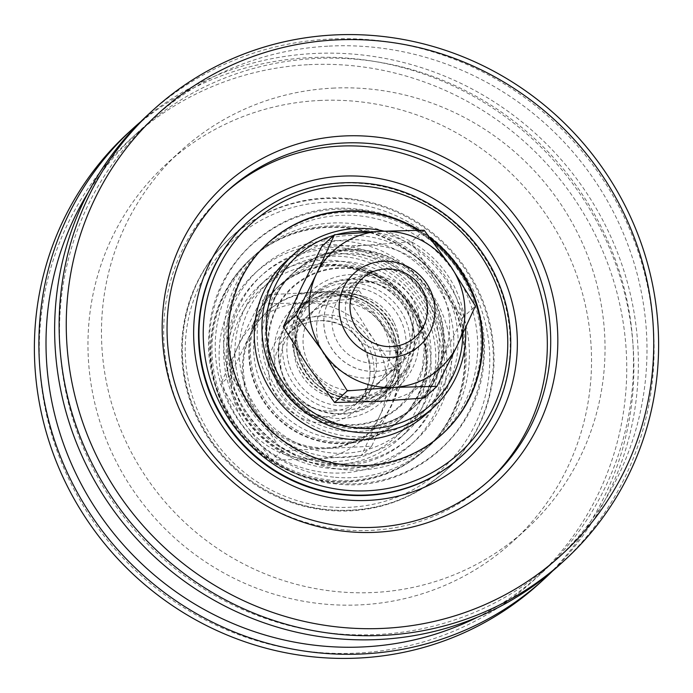 <?xml version="1.0" encoding="UTF-8"?>
<svg xmlns="http://www.w3.org/2000/svg" width="693" height="693" viewBox="0 0 693 693"><rect width="100%" height="100%" fill="white"/><g stroke="black" fill="none" stroke-linecap="round" stroke-linejoin="round"><path stroke-width="0.52" stroke-dasharray="3.46 2.6" d="M329.062 46.11A298.874 289.371 -132.5 0 1 645.997 325.519A298.874 289.371 -132.5 0 1 377.434 634.519A298.874 289.371 -132.5 0 1 60.499 355.111A298.874 289.371 -132.5 0 1 329.062 46.11M560.429 564.111A304.972 295.279 47.5 0 0 628.04 225.554A304.972 295.279 47.5 0 0 329.695 39.077A304.972 295.279 47.5 0 0 148.319 114.449M477.538 617.151A298.874 289.371 47.5 0 0 621.621 278.907A298.874 289.371 47.5 0 0 315.566 58.481A298.874 289.371 47.5 0 0 88.271 192.42M140.575 121.812A304.972 295.279 -132.5 0 1 313.946 53.508A304.972 295.279 -132.5 0 1 610.039 234.97A304.972 295.279 -132.5 0 1 552.425 571.188M308.809 64.666A298.874 289.371 -132.5 0 1 625.753 344.075A298.874 289.371 -132.5 0 1 357.19 653.075A298.874 289.371 -132.5 0 1 40.255 373.666A298.874 289.371 -132.5 0 1 308.809 64.666M540.185 582.674A304.972 295.279 47.5 0 0 607.796 244.109A304.972 295.279 47.5 0 0 309.442 57.632A304.972 295.279 47.5 0 0 128.066 133.013M444.655 471.664L461.521 456.193A158.584 153.543 47.5 0 0 496.682 280.145A158.584 153.543 47.5 0 0 341.536 183.177A158.584 153.543 47.5 0 0 247.228 222.375L230.353 237.838A158.584 153.543 -132.5 0 1 324.671 198.64A158.584 153.543 -132.5 0 1 479.807 295.608A158.584 153.543 -132.5 0 1 444.655 471.664A158.584 153.543 -132.5 0 1 350.337 510.854A158.584 153.543 -132.5 0 1 195.192 413.886A158.584 153.543 -132.5 0 1 230.353 237.838M346.881 468.823A115.887 112.205 -132.5 0 1 223.986 360.481A115.887 112.205 -132.5 0 1 328.118 240.67A115.887 112.205 -132.5 0 1 451.013 349.012A115.887 112.205 -132.5 0 1 346.881 468.823M327.494 247.704A109.789 106.298 47.5 0 0 262.197 274.844A109.789 106.298 47.5 0 0 237.855 396.725A109.789 106.298 47.5 0 0 345.261 463.851A109.789 106.298 47.5 0 0 410.559 436.72A109.789 106.298 47.5 0 0 434.892 314.839A109.789 106.298 47.5 0 0 327.494 247.704M323.622 244.794A115.887 112.205 47.5 0 0 219.482 364.613A115.887 112.205 47.5 0 0 342.377 472.947A115.887 112.205 47.5 0 0 446.517 353.135A115.887 112.205 47.5 0 0 323.622 244.794M343.009 465.913A109.789 106.298 -132.5 0 1 235.603 398.787A109.789 106.298 -132.5 0 1 259.944 276.905A109.789 106.298 -132.5 0 1 325.242 249.766A109.789 106.298 -132.5 0 1 432.649 316.9A109.789 106.298 -132.5 0 1 408.307 438.782A109.789 106.298 -132.5 0 1 343.009 465.913M489.05 480.587A195.183 188.981 -132.5 0 1 487.378 482.146A195.183 188.981 -132.5 0 1 371.292 530.388A195.183 188.981 -132.5 0 1 180.353 411.036A195.183 188.981 -132.5 0 1 223.622 194.361A195.183 188.981 -132.5 0 1 225.32 192.827M332.519 88.141A256.176 248.033 -132.5 0 1 583.134 244.785A256.176 248.033 -132.5 0 1 526.342 529.175A256.176 248.033 -132.5 0 1 373.986 592.489A256.176 248.033 -132.5 0 1 123.371 435.845A256.176 248.033 -132.5 0 1 180.163 151.455A256.176 248.033 -132.5 0 1 332.519 88.141M319.014 100.511A256.176 248.033 -132.5 0 1 569.629 257.155A256.176 248.033 -132.5 0 1 512.837 541.545A256.176 248.033 -132.5 0 1 360.481 604.859A256.176 248.033 -132.5 0 1 109.866 448.215A256.176 248.033 -132.5 0 1 166.658 163.825A256.176 248.033 -132.5 0 1 319.014 100.511M361.079 250.138A90.272 87.405 47.5 0 0 294.057 272.115A90.272 87.405 47.5 0 0 271.552 366.043A90.272 87.405 47.5 0 0 349.021 427.191A90.272 87.405 47.5 0 0 416.043 405.214A90.272 87.405 47.5 0 0 438.548 311.287A90.272 87.405 47.5 0 0 361.079 250.138M359.953 251.169A90.272 87.405 47.5 0 0 292.931 273.146A90.272 87.405 47.5 0 0 270.426 367.073A90.272 87.405 47.5 0 0 347.895 428.222A90.272 87.405 47.5 0 0 414.916 406.245A90.272 87.405 47.5 0 0 437.422 312.318A90.272 87.405 47.5 0 0 359.953 251.169M345.296 466.502A129.305 125.199 47.5 0 0 441.294 435.022A129.305 125.199 47.5 0 0 473.527 300.476A129.305 125.199 47.5 0 0 362.56 212.89A129.305 125.199 47.5 0 0 266.554 244.369A129.305 125.199 47.5 0 0 234.321 378.915A129.305 125.199 47.5 0 0 345.296 466.502M267.905 243.13A129.305 125.199 47.5 0 0 267.68 243.338A129.305 125.199 47.5 0 0 235.447 377.884A129.305 125.199 47.5 0 0 346.413 465.471A129.305 125.199 47.5 0 0 442.42 433.991A129.305 125.199 47.5 0 0 442.645 433.783M430.864 238.877A129.305 125.199 47.5 0 0 418.347 230.249M331.921 442.862A90.272 87.405 -132.5 0 1 254.452 381.713A90.272 87.405 -132.5 0 1 276.957 287.786A90.272 87.405 -132.5 0 1 343.979 265.809A90.272 87.405 -132.5 0 1 421.448 326.957A90.272 87.405 -132.5 0 1 398.943 420.885A90.272 87.405 -132.5 0 1 331.921 442.862M333.047 441.831A90.272 87.405 -132.5 0 1 255.578 380.682A90.272 87.405 -132.5 0 1 278.084 286.755A90.272 87.405 -132.5 0 1 345.105 264.778A90.272 87.405 -132.5 0 1 422.574 325.927A90.272 87.405 -132.5 0 1 400.069 419.854A90.272 87.405 -132.5 0 1 333.047 441.831M347.704 226.498A129.305 125.199 -132.5 0 1 458.679 314.085A129.305 125.199 -132.5 0 1 426.446 448.631A129.305 125.199 -132.5 0 1 330.44 480.11A129.305 125.199 -132.5 0 1 219.473 392.524A129.305 125.199 -132.5 0 1 251.706 257.978A129.305 125.199 -132.5 0 1 347.704 226.498M346.587 227.529A129.305 125.199 -132.5 0 1 457.553 315.116A129.305 125.199 -132.5 0 1 425.32 449.662A129.305 125.199 -132.5 0 1 329.322 481.141A129.305 125.199 -132.5 0 1 218.347 393.555A129.305 125.199 -132.5 0 1 250.58 259.009A129.305 125.199 -132.5 0 1 346.587 227.529M328.872 481.557A129.305 125.199 -132.5 0 1 217.897 393.971A129.305 125.199 -132.5 0 1 250.13 259.416A129.305 125.199 -132.5 0 1 346.136 227.936A129.305 125.199 -132.5 0 1 457.103 315.523A129.305 125.199 -132.5 0 1 424.87 450.078A129.305 125.199 -132.5 0 1 328.872 481.557M333.697 477.139A129.305 125.199 -132.5 0 1 222.722 389.544A129.305 125.199 -132.5 0 1 254.955 254.998A129.305 125.199 -132.5 0 1 350.961 223.518A129.305 125.199 -132.5 0 1 461.928 311.105A129.305 125.199 -132.5 0 1 429.695 445.651A129.305 125.199 -132.5 0 1 333.697 477.139M342.039 469.482A129.305 125.199 -132.5 0 1 231.072 381.895A129.305 125.199 -132.5 0 1 263.305 247.349A129.305 125.199 -132.5 0 1 359.303 215.861A129.305 125.199 -132.5 0 1 470.278 303.456A129.305 125.199 -132.5 0 1 438.045 438.002A129.305 125.199 -132.5 0 1 342.039 469.482M419.464 230.241A129.305 125.199 -132.5 0 1 429.461 237.049M348.354 261.798A90.272 87.405 -132.5 0 1 425.823 322.947A90.272 87.405 -132.5 0 1 403.317 416.874A90.272 87.405 -132.5 0 1 336.296 438.851A90.272 87.405 -132.5 0 1 258.827 377.702A90.272 87.405 -132.5 0 1 281.332 283.775A90.272 87.405 -132.5 0 1 348.354 261.798M343.529 266.225A90.272 87.405 -132.5 0 1 420.998 327.365A90.272 87.405 -132.5 0 1 398.492 421.301A90.272 87.405 -132.5 0 1 331.471 443.277A90.272 87.405 -132.5 0 1 254.002 382.129A90.272 87.405 -132.5 0 1 276.507 288.201A90.272 87.405 -132.5 0 1 343.529 266.225M344.646 431.202A90.272 87.405 -132.5 0 1 267.177 370.053A90.272 87.405 -132.5 0 1 289.683 276.126A90.272 87.405 -132.5 0 1 356.704 254.149A90.272 87.405 -132.5 0 1 434.173 315.298A90.272 87.405 -132.5 0 1 411.668 409.225A90.272 87.405 -132.5 0 1 344.646 431.202M361.529 249.723A90.272 87.405 -132.5 0 1 438.998 310.871A90.272 87.405 -132.5 0 1 416.493 404.799A90.272 87.405 -132.5 0 1 349.471 426.775A90.272 87.405 -132.5 0 1 272.002 365.635A90.272 87.405 -132.5 0 1 294.508 271.699A90.272 87.405 -132.5 0 1 361.529 249.723M345.599 453.213A100.035 96.847 47.5 0 0 435.481 349.792A100.035 96.847 47.5 0 0 329.409 256.28A100.035 96.847 47.5 0 0 239.518 359.702A100.035 96.847 47.5 0 0 345.599 453.213M328.43 253.3A103.69 100.398 -132.5 0 1 429.877 316.701A103.69 100.398 -132.5 0 1 406.886 431.808A103.69 100.398 -132.5 0 1 345.218 457.441A103.69 100.398 -132.5 0 1 243.78 394.031A103.69 100.398 -132.5 0 1 266.762 278.924A103.69 100.398 -132.5 0 1 328.43 253.3M320.409 264.527A100.035 96.847 -132.5 0 1 426.481 358.047A100.035 96.847 -132.5 0 1 336.599 461.46A100.035 96.847 -132.5 0 1 230.518 367.948A100.035 96.847 -132.5 0 1 320.409 264.527M337.569 464.449A103.69 100.398 47.5 0 0 399.237 438.816A103.69 100.398 47.5 0 0 422.219 323.709A103.69 100.398 47.5 0 0 320.781 260.308A103.69 100.398 47.5 0 0 259.113 285.932A103.69 100.398 47.5 0 0 236.131 401.048A103.69 100.398 47.5 0 0 337.569 464.449M346.543 405.864A56.116 54.331 47.5 0 0 396.968 347.843A56.116 54.331 47.5 0 0 337.456 295.383A56.116 54.331 47.5 0 0 287.032 353.404A56.116 54.331 47.5 0 0 346.543 405.864M336.486 292.403A59.771 57.874 -132.5 0 1 394.967 328.95A59.771 57.874 -132.5 0 1 381.713 395.313A59.771 57.874 -132.5 0 1 346.162 410.083A59.771 57.874 -132.5 0 1 287.69 373.536A59.771 57.874 -132.5 0 1 300.935 307.172A59.771 57.874 -132.5 0 1 336.486 292.403M332.666 295.911A59.771 57.874 -132.5 0 1 391.138 332.458A59.771 57.874 -132.5 0 1 377.884 398.813A59.771 57.874 -132.5 0 1 342.342 413.591A59.771 57.874 -132.5 0 1 283.861 377.035A59.771 57.874 -132.5 0 1 297.115 310.681A59.771 57.874 -132.5 0 1 332.666 295.911M332.449 411.027A48.796 47.245 -132.5 0 1 284.719 381.193A48.796 47.245 -132.5 0 1 295.53 327.027A48.796 47.245 -132.5 0 1 324.549 314.96A48.796 47.245 -132.5 0 1 372.288 344.802A48.796 47.245 -132.5 0 1 361.469 398.969A48.796 47.245 -132.5 0 1 332.449 411.027M345.946 398.657A48.796 47.245 -132.5 0 1 298.215 368.823A48.796 47.245 -132.5 0 1 309.035 314.648A48.796 47.245 -132.5 0 1 338.054 302.59A48.796 47.245 -132.5 0 1 385.784 332.423A48.796 47.245 -132.5 0 1 374.974 386.599A48.796 47.245 -132.5 0 1 345.946 398.657M442.966 296.076A100.035 96.847 -132.5 0 1 400.398 427.364A100.035 96.847 -132.5 0 1 268.035 380.431A100.035 96.847 -132.5 0 1 310.603 249.133A100.035 96.847 -132.5 0 1 442.966 296.076M426.238 414.076A103.69 100.398 47.5 0 0 446.838 293.91A103.69 100.398 47.5 0 0 286.114 261.192M462.811 333.757A100.035 96.847 47.5 0 0 451.966 287.829A100.035 96.847 47.5 0 0 370.686 231.86M383.939 231.133A103.69 100.398 -132.5 0 1 454.487 286.902A103.69 100.398 -132.5 0 1 465.557 327.841M400.069 318.719A56.116 54.331 -132.5 0 1 376.186 392.368A56.116 54.331 -132.5 0 1 301.931 366.034A56.116 54.331 -132.5 0 1 325.814 292.385A56.116 54.331 -132.5 0 1 400.069 318.719M299.411 366.961A59.771 57.874 47.5 0 0 392.065 385.828A59.771 57.874 47.5 0 0 403.941 316.554A59.771 57.874 47.5 0 0 311.287 297.687A59.771 57.874 47.5 0 0 299.411 366.961M303.231 363.453A59.771 57.874 47.5 0 0 395.885 382.319A59.771 57.874 47.5 0 0 407.761 313.045A59.771 57.874 47.5 0 0 315.116 294.187A59.771 57.874 47.5 0 0 303.231 363.453M407.163 309.433A48.796 47.245 47.5 0 0 331.531 294.031A48.796 47.245 47.5 0 0 321.829 350.58A48.796 47.245 47.5 0 0 397.47 365.973A48.796 47.245 47.5 0 0 407.163 309.433M393.667 321.803A48.796 47.245 47.5 0 0 318.026 306.401A48.796 47.245 47.5 0 0 308.333 362.95A48.796 47.245 47.5 0 0 383.965 378.352A48.796 47.245 47.5 0 0 393.667 321.803M336.919 234.529A100.035 96.847 47.5 0 0 333.757 235.412M316.918 316.788C343.122 313.366 373.744 340.367 373.839 366.969C378.101 393.373 352.148 423.224 325.606 422.461C299.411 425.892 268.789 398.891 268.693 372.288C264.431 345.885 290.384 316.034 316.918 316.788M314.847 291.571A79.297 76.776 -132.5 0 1 392.42 340.055A79.297 76.776 -132.5 0 1 374.844 428.083A79.297 76.776 -132.5 0 1 327.685 447.678A79.297 76.776 -132.5 0 1 250.112 399.194A79.297 76.776 -132.5 0 1 267.689 311.174A79.297 76.776 -132.5 0 1 314.847 291.571M326.784 448.51A79.297 76.776 47.5 0 0 373.943 428.906A79.297 76.776 47.5 0 0 390.835 406.081A79.297 76.776 47.5 0 0 384.416 328.023A79.297 76.776 47.5 0 0 313.946 292.403A79.297 76.776 47.5 0 0 266.788 311.997A79.297 76.776 47.5 0 0 249.896 334.823A79.297 76.776 47.5 0 0 256.315 412.881A79.297 76.776 47.5 0 0 326.784 448.51L281.938 450.771L230.682 374.982L269.109 294.664L358.792 290.133L410.048 365.921L371.621 446.24L326.784 448.51M371.621 446.24L361.46 455.561L379.366 416.597L399.878 375.242L410.048 365.921M281.938 450.771L271.769 460.091L315.306 459.026L361.46 455.561M230.682 374.982L220.513 384.303L244.837 423.397L271.769 460.091M269.109 294.664L258.939 303.984L238.418 345.339L220.513 384.303M358.792 290.133L348.622 299.454L302.477 302.919L258.939 303.984M399.878 375.242L372.947 338.539L348.622 299.454M379.366 416.597A79.297 76.776 47.5 0 0 372.947 338.539A79.297 76.776 47.5 0 0 302.477 302.919A79.297 76.776 47.5 0 0 238.418 345.339A79.297 76.776 47.5 0 0 244.837 423.397A79.297 76.776 47.5 0 0 315.306 459.026A79.297 76.776 47.5 0 0 379.366 416.597M367.844 275.286A48.796 47.245 47.5 0 0 338.825 287.344A48.796 47.245 47.5 0 0 328.006 341.519A48.796 47.245 47.5 0 0 375.745 371.353A48.796 47.245 47.5 0 0 404.764 359.295A48.796 47.245 47.5 0 0 415.575 305.119A48.796 47.245 47.5 0 0 367.844 275.286M367.784 275.338A48.796 47.245 47.5 0 0 338.764 287.396A48.796 47.245 47.5 0 0 327.945 341.571A48.796 47.245 47.5 0 0 375.684 371.405A48.796 47.245 47.5 0 0 404.703 359.346A48.796 47.245 47.5 0 0 415.523 305.171A48.796 47.245 47.5 0 0 367.784 275.338M369.378 281.627A41.476 40.159 47.5 0 0 344.716 291.874A41.476 40.159 47.5 0 0 335.516 337.924A41.476 40.159 47.5 0 0 376.091 363.279A41.476 40.159 47.5 0 0 400.762 353.032A41.476 40.159 47.5 0 0 409.953 306.99A41.476 40.159 47.5 0 0 369.378 281.627M389.449 351.048A41.476 40.159 -132.5 0 1 348.874 325.684A41.476 40.159 -132.5 0 1 358.064 279.643A41.476 40.159 -132.5 0 1 382.735 269.386A41.476 40.159 -132.5 0 1 423.31 294.75A41.476 40.159 -132.5 0 1 414.111 340.791A41.476 40.159 -132.5 0 1 389.449 351.048M321.786 246.387L365.315 245.322A79.297 76.776 47.5 0 0 301.264 287.742A79.297 76.776 47.5 0 0 307.683 365.8A79.297 76.776 47.5 0 0 378.153 401.429A79.297 76.776 47.5 0 0 442.203 359A79.297 76.776 47.5 0 0 435.793 280.942A79.297 76.776 47.5 0 0 365.315 245.322L411.469 241.857L424.151 230.223M411.469 241.857L435.793 280.942L462.725 317.645L475.415 306.011M462.725 317.645L442.203 359L424.298 397.964M247.678 221.959A158.584 153.543 -132.5 0 1 365.41 183.35A158.584 153.543 -132.5 0 1 501.507 290.774A158.584 153.543 -132.5 0 1 461.971 455.786M348.761 198.605A158.584 153.543 -132.5 0 1 484.857 306.029A158.584 153.543 -132.5 0 1 445.322 471.041A158.584 153.543 -132.5 0 1 327.59 509.65A158.584 153.543 -132.5 0 1 191.493 402.226A158.584 153.543 -132.5 0 1 231.029 237.214A158.584 153.543 -132.5 0 1 348.761 198.605M347.843 202.815A154.929 150 -132.5 0 1 489.423 370.019A154.929 150 -132.5 0 1 327.157 506.678A154.929 150 -132.5 0 1 185.585 339.483A154.929 150 -132.5 0 1 347.843 202.815M358.896 279.054A60.993 59.052 -132.5 0 1 411.244 320.374A60.993 59.052 -132.5 0 1 396.032 383.835A60.993 59.052 -132.5 0 1 350.753 398.683A60.993 59.052 -132.5 0 1 298.406 357.371A60.993 59.052 -132.5 0 1 313.608 293.901A60.993 59.052 -132.5 0 1 358.896 279.054M359.814 274.844A64.657 62.595 -132.5 0 1 418.901 344.62A64.657 62.595 -132.5 0 1 351.186 401.654A64.657 62.595 -132.5 0 1 292.099 331.878A64.657 62.595 -132.5 0 1 359.814 274.844M334.104 413.946A60.993 59.052 -132.5 0 1 281.756 372.626A60.993 59.052 -132.5 0 1 296.968 309.165A60.993 59.052 -132.5 0 1 342.247 294.317A60.993 59.052 -132.5 0 1 394.594 335.629A60.993 59.052 -132.5 0 1 379.392 399.099A60.993 59.052 -132.5 0 1 334.104 413.946M341.814 291.346A64.657 62.595 -132.5 0 1 400.9 361.122A64.657 62.595 -132.5 0 1 333.186 418.156A64.657 62.595 -132.5 0 1 274.099 348.38A64.657 62.595 -132.5 0 1 341.814 291.346M326.117 416.839A48.796 47.245 47.5 0 0 355.137 404.773A48.796 47.245 47.5 0 0 365.947 350.606A48.796 47.245 47.5 0 0 318.217 320.772A48.796 47.245 47.5 0 0 289.198 332.831A48.796 47.245 47.5 0 0 278.378 386.997A48.796 47.245 47.5 0 0 326.117 416.839M227.001 191.268L223.622 194.361M526.342 529.175L512.837 541.545M262.197 274.844L259.944 276.905M410.559 436.72L408.307 438.782M180.163 151.455L166.658 163.825M490.748 479.054L487.378 482.146M336.244 483.298C283.853 478.612 235.707 441.077 217.948 391.233C198.51 340.445 212.63 279.634 252.538 243.979C282.181 217.784 316.918 206.367 356.756 209.702C408.783 214.371 456.652 251.394 474.67 300.762C494.646 351.741 480.647 413.132 440.462 449.021C410.819 475.216 376.082 486.633 336.244 483.298M350.901 267.966C328.179 266.103 308.584 272.496 292.099 287.145C278.326 300.026 270.374 316.086 268.243 335.343C266.831 350.476 269.551 365.081 276.412 379.14C290.765 405.847 312.664 421.145 342.099 425.034C364.821 426.897 384.416 420.504 400.9 405.855C414.674 392.974 422.626 376.914 424.757 357.657C426.169 342.524 423.449 327.919 416.588 313.86C402.235 287.153 380.336 271.855 350.901 267.966M292.931 273.146L294.057 272.115M441.294 435.022L442.42 433.991M266.554 244.369L267.68 243.338M414.916 406.245L416.043 405.214M278.084 286.755L276.957 287.786M426.446 448.631L425.32 449.662M251.706 257.978L250.58 259.009M400.069 419.854L398.943 420.885M254.955 254.998L250.13 259.416M356.817 209.095C283.324 199.688 212.041 259.719 209.026 333.645C202.243 406.713 262.907 478.352 336.183 483.905C408.974 493.182 479.773 434.424 483.835 361.278C491.744 287.638 430.795 214.665 356.817 209.095M268.13 242.922L263.305 247.349M461.521 456.193L445.322 471.041C411.928 500.589 372.643 513.47 327.468 509.701C270.218 504.539 216.874 464.89 194.846 411.148C168.927 351.923 184.069 279.054 231.029 237.214L247.228 222.375M442.87 433.584L438.045 438.002M429.695 445.651L424.87 450.078M400.485 405.405L414.223 388.383L422.435 367.853L424.393 345.46L419.828 323.042L409.061 302.529L392.974 285.724L372.99 274.081L350.84 268.572C328.3 266.727 308.853 273.068 292.515 287.595C278.855 300.364 270.963 316.303 268.849 335.403C267.446 350.424 270.149 364.908 276.957 378.872C291.216 405.379 312.95 420.573 342.16 424.428C364.7 426.273 384.147 419.932 400.485 405.405M403.317 416.874L398.492 421.301M416.493 404.799L411.668 409.225M396.032 383.835C383.272 395.14 368.217 400.078 350.875 398.631C300.554 396.257 275.424 325.13 313.608 293.901L296.968 309.165C309.728 297.86 324.783 292.922 342.125 294.369C392.446 296.743 417.576 367.879 379.392 399.099L396.032 383.835M294.508 271.699L289.683 276.126M281.332 283.775L276.507 288.201M381.713 395.313L377.884 398.813M406.886 431.808L399.237 438.816M309.035 314.648L295.53 327.027M374.974 386.599L361.469 398.969M266.762 278.924L259.113 285.932M300.935 307.172L297.115 310.681M392.065 385.828L395.885 382.319M318.026 306.401L331.531 294.031M383.965 378.352L397.47 365.973M311.287 297.687L315.116 294.187M420.001 345.322L355.137 404.773C388.426 377.824 361.174 316.095 318.07 320.842C306.982 321.5 297.358 325.502 289.198 332.831L354.062 273.38M374.844 428.083L373.943 428.906M267.689 311.174L266.788 311.997M344.716 291.874L358.064 279.643M400.762 353.032L414.111 340.791"/><path stroke-width="1.04" d="M384.191 628.334A298.874 289.371 47.5 0 0 652.745 319.334A298.874 289.371 47.5 0 0 335.81 39.925A298.874 289.371 47.5 0 0 67.247 348.925A298.874 289.371 47.5 0 0 384.191 628.334M334.191 34.953A304.972 295.279 -132.5 0 1 632.544 221.431A304.972 295.279 -132.5 0 1 564.934 559.987A304.972 295.279 -132.5 0 1 383.558 635.368A304.972 295.279 -132.5 0 1 85.204 448.891A304.972 295.279 -132.5 0 1 152.815 110.326A304.972 295.279 -132.5 0 1 334.191 34.953M152.815 110.326L148.319 114.449A304.972 295.279 47.5 0 0 80.709 453.014A304.972 295.279 47.5 0 0 379.054 639.492A304.972 295.279 47.5 0 0 560.429 564.111L564.934 559.987M88.271 192.42A298.874 289.371 47.5 0 0 90.107 499.792A298.874 289.371 47.5 0 0 363.938 646.89A298.874 289.371 47.5 0 0 477.538 617.151M552.425 571.188A304.972 295.279 -132.5 0 1 544.681 578.551A304.972 295.279 -132.5 0 1 363.305 653.923A304.972 295.279 -132.5 0 1 64.96 467.446A304.972 295.279 -132.5 0 1 132.571 128.889A304.972 295.279 -132.5 0 1 140.575 121.812M132.571 128.889L128.066 133.013A304.972 295.279 47.5 0 0 60.456 471.569A304.972 295.279 47.5 0 0 358.809 658.047A304.972 295.279 47.5 0 0 540.185 582.674L544.681 578.551M376.29 532.267A201.282 194.88 -132.5 0 1 162.838 344.092A201.282 194.88 -132.5 0 1 343.711 135.993A201.282 194.88 -132.5 0 1 557.155 324.159A201.282 194.88 -132.5 0 1 376.29 532.267M343.078 143.027A195.183 188.981 47.5 0 0 227.001 191.268A195.183 188.981 47.5 0 0 183.732 407.943A195.183 188.981 47.5 0 0 374.67 527.295A195.183 188.981 47.5 0 0 490.748 479.054A195.183 188.981 47.5 0 0 534.017 262.37A195.183 188.981 47.5 0 0 343.078 143.027M368.823 500.363A164.683 159.451 -132.5 0 1 194.187 346.405A164.683 159.451 -132.5 0 1 342.169 176.143A164.683 159.451 -132.5 0 1 516.813 330.102A164.683 159.451 -132.5 0 1 368.823 500.363M247.228 222.375A158.584 153.543 47.5 0 0 212.067 398.423A158.584 153.543 47.5 0 0 367.212 495.391A158.584 153.543 47.5 0 0 461.521 456.193L461.971 455.786A158.584 153.543 -132.5 0 1 344.239 494.395A158.584 153.543 -132.5 0 1 208.143 386.971A158.584 153.543 -132.5 0 1 247.678 221.959L247.228 222.375M225.32 192.827A195.183 188.981 -132.5 0 1 339.7 146.119A195.183 188.981 -132.5 0 1 530.171 264.388A195.183 188.981 -132.5 0 1 489.05 480.587M442.645 433.783A129.305 125.199 47.5 0 0 430.864 238.877M418.347 230.249A129.305 125.199 47.5 0 0 363.678 211.859A129.305 125.199 47.5 0 0 267.905 243.13M429.461 237.049A129.305 125.199 -132.5 0 1 442.87 433.584A129.305 125.199 -132.5 0 1 346.864 465.064A129.305 125.199 -132.5 0 1 235.897 377.477A129.305 125.199 -132.5 0 1 268.13 242.922A129.305 125.199 -132.5 0 1 364.128 211.443A129.305 125.199 -132.5 0 1 419.464 230.241M293.763 254.184L286.114 261.192A103.69 100.398 47.5 0 0 265.506 381.349A103.69 100.398 47.5 0 0 426.238 414.076L433.887 407.068A103.69 100.398 -132.5 0 1 273.155 374.341A103.69 100.398 -132.5 0 1 293.763 254.184A103.69 100.398 -132.5 0 1 383.939 231.133M333.757 235.412A100.035 96.847 47.5 0 0 277.035 372.184A100.035 96.847 47.5 0 0 387.309 426.593A100.035 96.847 47.5 0 0 462.811 333.757M465.557 327.841A103.69 100.398 -132.5 0 1 433.887 407.068M370.686 231.86A100.035 96.847 47.5 0 0 336.919 234.529M434.832 306.938A48.796 47.245 -132.5 0 1 420.001 345.322A48.796 47.245 -132.5 0 1 390.982 357.38A48.796 47.245 -132.5 0 1 339.241 311.763A48.796 47.245 -132.5 0 1 354.062 273.38A48.796 47.245 -132.5 0 1 383.082 261.322A48.796 47.245 -132.5 0 1 434.832 306.938M350.13 309.719A39.44 38.184 -132.5 0 1 385.568 268.945A39.44 38.184 -132.5 0 1 427.39 305.812A39.44 38.184 -132.5 0 1 391.952 346.595A39.44 38.184 -132.5 0 1 350.13 309.719M383.082 261.322A48.796 47.245 47.5 0 0 339.241 311.763A48.796 47.245 47.5 0 0 390.982 357.38A48.796 47.245 47.5 0 0 434.832 306.938A48.796 47.245 47.5 0 0 383.082 261.322M347.306 390.869L322.981 351.775L296.041 315.081L316.562 273.726L334.468 234.762L380.613 231.297A79.297 76.776 -132.5 0 1 451.091 266.926A79.297 76.776 -132.5 0 1 457.501 344.975L436.988 386.339L424.298 397.964L378.153 401.429L334.615 402.494L347.306 390.869L393.451 387.404A79.297 76.776 -132.5 0 1 322.981 351.775A79.297 76.776 -132.5 0 1 316.562 273.726A79.297 76.776 -132.5 0 1 380.613 231.297L424.151 230.223L451.091 266.926L475.415 306.011L457.501 344.975A79.297 76.776 47.5 0 1 393.451 387.404L436.988 386.339M334.615 402.494L307.683 365.8L283.359 326.706L296.041 315.081M283.359 326.706L301.264 287.742L321.786 246.387L334.468 234.762M365.843 186.322A154.929 150 -132.5 0 1 507.415 353.517A154.929 150 -132.5 0 1 345.157 490.185A154.929 150 -132.5 0 1 203.577 322.981A154.929 150 -132.5 0 1 365.843 186.322M461.971 455.786C507.328 415.28 523.215 345.781 500.459 287.621C479.851 231.098 424.878 188.591 365.532 183.298C320.357 179.53 281.072 192.411 247.678 221.959"/></g></svg>
